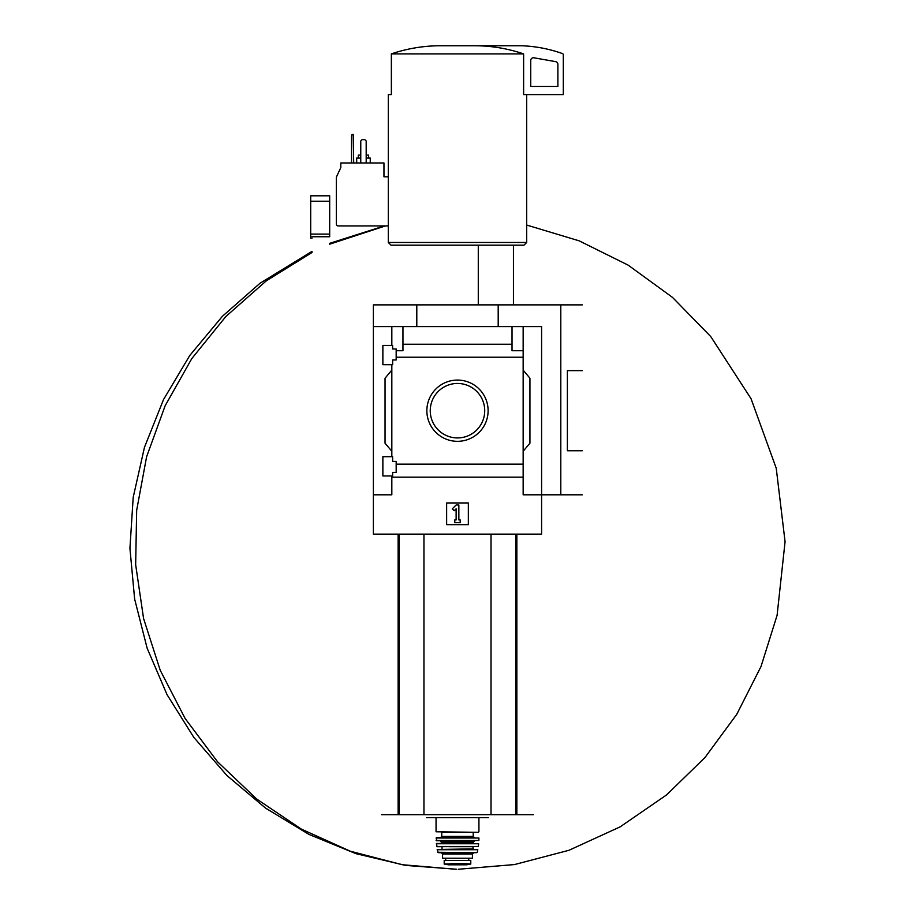 <?xml version="1.0" encoding="UTF-8"?>
<svg xmlns="http://www.w3.org/2000/svg" width="915" height="915" viewBox="0 0 915 915"><rect width="100%" height="100%" fill="white"/><g stroke="black" fill="none" stroke-linecap="round" stroke-linejoin="round"><path stroke-width="1.37" d="M382.87 475.949L382.87 456.688L392.638 456.688L392.638 461.435L396.172 461.435L396.172 472.426L392.638 472.426L392.638 475.949L382.87 475.949M382.87 364.708L382.87 345.435L392.638 345.435L392.638 348.97L396.172 348.97L396.172 359.961L392.638 359.961L392.638 364.708L382.87 364.708M391.826 364.708L391.826 456.688M391.826 345.435L391.826 326.586L373.377 326.586L373.377 304.878L582.306 304.878M426.859 410.698A30.63 30.63 0 0 1 472.803 384.174A30.63 30.63 0 0 1 472.803 437.221A30.63 30.63 0 0 1 426.859 410.698M391.826 475.949L391.826 494.809L373.377 494.809L373.377 534.154L541.6 534.154L541.6 494.809L523.151 494.809L523.151 464.168L396.172 464.168M523.151 464.168L523.151 357.216L396.172 357.216M373.377 494.809L373.377 326.586M523.151 357.216L523.151 350.731L512.023 350.731L512.023 344.246L402.955 344.246L402.955 350.731L396.172 350.731M512.023 344.246L512.023 326.586L391.826 326.586M523.151 477.15L391.826 477.15M478.282 245.186L478.282 304.878M381.509 814.693L533.468 814.693M560.803 304.878L560.803 494.809L541.6 494.809L541.6 326.586L512.023 326.586M402.955 326.586L402.955 344.246M523.151 326.586L523.151 350.731M391.826 451.267L385.043 443.18L385.043 378.215L391.826 370.129M523.151 370.129L529.934 378.215L529.934 443.18L523.151 451.267M446.634 524.661L446.634 502.953L468.343 502.953L468.343 524.661L446.634 524.661M416.794 326.586L416.794 304.878M498.195 326.586L498.195 304.878M582.306 450.752L567.38 450.752L567.38 370.644L582.306 370.644M560.803 494.809L582.306 494.809M452.296 508.82L456.128 504.988L458.85 504.988L458.85 519.914L460.199 519.914L460.199 522.625L454.778 522.625L454.778 519.914L456.128 519.914L456.128 508.82L454.217 510.742L452.296 508.82M475.434 45.75C491.847 45.864 507.916 48.575 523.62 53.893L523.62 94.588L563.308 94.588L563.308 54.843A1.361 1.361 0 0 0 562.405 53.562A135.672 135.672 0 0 0 521.253 45.75L439.543 45.75C423.062 45.876 406.992 48.587 391.357 53.893L391.357 94.588L388.303 94.588L388.303 242.464L526.685 242.464L526.685 94.588M523.62 53.893L391.357 53.893M526.685 242.464L523.963 245.186L391.014 245.186L388.303 242.464M513.441 245.186L513.441 304.878M533.937 57.805A2.711 2.711 0 0 0 530.746 60.482L530.746 86.456L557.887 86.456L557.887 64.302A2.711 2.711 0 0 0 555.645 61.637L533.937 57.805M430.244 410.698A27.256 27.256 0 0 1 471.111 387.102A27.256 27.256 0 0 1 471.111 434.293A27.256 27.256 0 0 1 430.244 410.698M423.954 534.154L423.954 814.693M491.023 534.154L491.023 814.693M488.644 817.701L426.333 817.701M464.511 863.657L470.779 864.012L470.779 860.409L444.198 860.409L444.198 864.012L464.511 863.657L450.466 863.657M442.563 854.038L472.415 854.038L472.415 858.236L442.563 858.236L442.563 854.038L441.213 852.677M478.385 832.33L436.055 831.781L478.385 832.33M441.751 836.402L473.227 836.402L473.227 832.33L441.751 832.33L441.751 836.402L440.664 837.488L457.489 837.488M473.227 836.402L474.313 837.488L440.664 837.488M436.055 838.026L478.922 838.026L436.604 837.488L436.386 840.736L478.854 840.485L436.123 840.485M441.476 842.097L473.501 842.097L474.851 840.736L440.126 840.736L441.476 842.097L440.938 843.447M436.341 843.744L478.637 843.744L436.615 843.447L436.924 846.707L478.328 846.478L436.649 846.478M473.501 846.707L449.345 846.707M472.952 847.256L473.501 849.417L449.345 849.417M437.176 849.738L477.813 849.738L437.176 849.738L438.216 852.677L476.772 852.677L437.679 852.254M468.755 860.409L468.755 858.236M388.303 176.801L383.957 176.801L383.957 162.973L340.815 162.973L340.815 167.582L336.343 177.178L336.343 224.015A1.899 1.899 0 0 0 338.241 225.914L388.303 225.914M385.455 225.914L329.686 244.179L385.455 225.914M455.579 869.25L402.188 864.709L350.285 851.202L301.321 829.093L256.669 799.012L217.564 761.795L185.116 718.481L160.228 670.283L143.586 618.551L135.66 564.715L136.667 510.307L146.594 456.814L165.146 405.757L191.818 358.554L225.856 316.51L266.311 280.825L312.049 252.483L266.311 280.825L225.856 316.51L191.818 358.554L165.146 405.757L146.594 456.814L136.667 510.307L135.66 564.715L143.586 618.551L160.228 670.283L185.116 718.481L217.564 761.795L256.669 799.012L301.321 829.093L350.285 851.202L402.188 864.709L455.498 869.25M366.183 158.078L370.255 158.078L370.255 162.973M356.69 162.973L356.69 158.078L360.762 158.078M366.183 155.104L368.631 155.104L368.631 158.078M358.314 158.078L358.314 155.104L360.762 155.104M353.705 162.973L353.213 134.482L352.023 134.482L351.532 135.832L351.532 162.973M366.183 162.973L366.183 140.99L364.833 139.629L362.111 139.629L360.762 140.99L360.762 162.973M329.686 201.231L310.7 201.231L310.7 195.799L329.686 195.799L329.686 236.756L312.049 236.756M310.7 201.231L310.7 238.129L312.049 238.129M329.686 234.091L310.7 234.091M516.849 534.154L516.849 814.693M398.128 534.154L398.128 814.693M399.272 534.154L399.272 814.693M515.705 534.154L515.705 814.693M473.501 842.097L473.501 842.909L441.476 842.909M472.952 848.88L441.476 849.417M468.674 860.409L468.674 858.236M470.779 864.057L466.513 864.812L448.464 864.812L444.198 864.057M436.055 817.701L436.055 831.781M478.922 817.701L478.922 831.781M478.922 838.026L478.854 840.485M478.637 843.744L478.328 846.478M442.025 847.256L442.025 848.88M477.813 849.738L477.298 852.254M472.415 854.038L473.764 852.677M445.662 860.409L445.662 858.236M448.464 864.812L466.444 864.812M457.489 864.812L448.933 864.458M526.685 225.056L579.138 240.828L628.205 265.167L672.502 297.398L710.772 336.594L751.032 398.688L776.24 468.263L785.07 541.726L777.098 615.303L761.028 666.475L736.769 714.318L704.985 757.529L666.532 794.941L620.153 826.851L568.97 850.287L514.516 864.561L458.415 869.25M384.357 225.914L329.686 243.333M312.049 251.339L260.066 283.215L222.436 316.258L189.794 355.466L163.499 399.603L144.456 447.355L133.19 497.394L129.93 548.382L134.642 599.051L147.132 648.186L167.045 694.668L193.866 737.456L226.966 775.565L265.602 808.139L308.927 834.4L355.969 853.672L405.631 865.418L456.722 869.25"/></g></svg>
